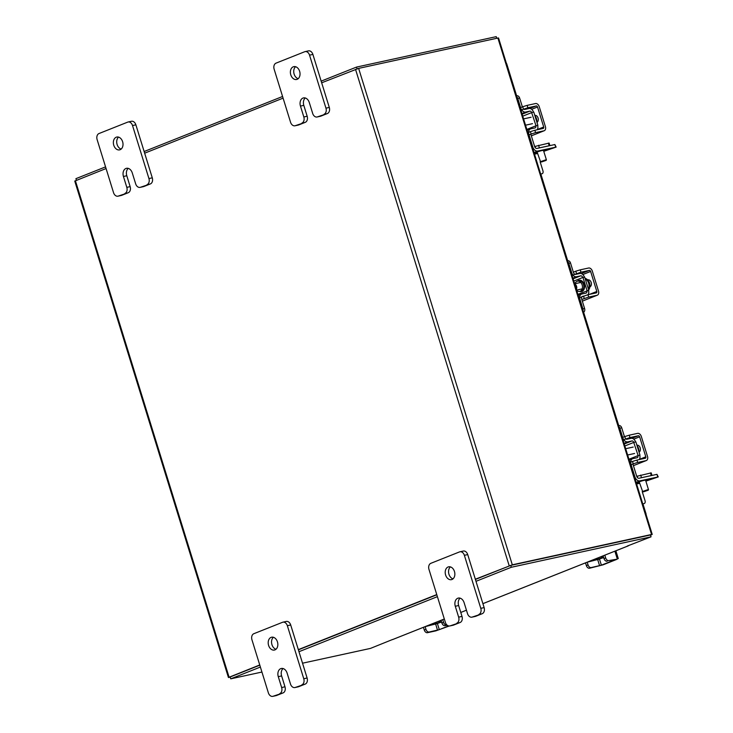 <?xml version="1.0" encoding="UTF-8"?>
<svg xmlns="http://www.w3.org/2000/svg" width="733" height="733" viewBox="0 0 733 733"><rect width="100%" height="100%" fill="white"/><g stroke="black" fill="none" stroke-linecap="round" stroke-linejoin="round"><path stroke-width="1.1" d="M601.518 556.494L603.222 556.145M590.074 561.047L594.307 560.287L594.051 559.462M590.12 561.203L589.011 561.469M587.151 562.211L597.212 559.636M603.58 557.282L594.307 560.287M597.267 559.792L603.662 557.547M588.049 564.923A3.28 2.263 68.3 0 0 591.238 567.562L589.561 568.231A3.28 2.263 -111.7 0 1 586.363 565.592L588.049 564.923L587.206 562.184M589.561 568.231L603.076 564.831L617.232 559.197L608.857 560.562L615.903 559.371L601.381 565.198L591.238 567.562M607.171 561.231A3.28 2.263 -111.7 0 1 603.983 558.592L603.131 555.852M603.983 558.592L605.66 557.923L604.817 555.183M605.66 557.923A3.28 2.263 68.3 0 0 608.857 560.562M586.363 565.592L585.52 562.852M439.434 620.952L441.147 620.604M427.999 625.496L432.232 624.745L431.975 623.92M428.045 625.652L426.936 625.918M425.076 626.66L435.136 624.095M441.495 621.731L432.232 624.745M435.182 624.241L441.587 622.005M425.974 629.372A3.28 2.263 68.3 0 0 429.162 632.02L427.486 632.689A3.28 2.263 -111.7 0 1 424.288 630.041L425.974 629.372L425.122 626.642M448.614 625.945L439.305 629.647L429.162 632.02M446.91 624.983L445.096 625.68A3.28 2.263 -111.7 0 1 441.907 623.041L441.055 620.301M445.096 625.68L447.194 625.222M427.486 632.689L435.851 630.866L449.201 626.019M441.907 623.041L443.584 622.372L442.741 619.632M443.584 622.372A3.28 2.263 68.3 0 0 446.782 625.011M424.288 630.041L423.445 627.311M475.341 579.235L512.312 564.813L651.564 534.476L497.89 38.043L498.541 37.979L652.214 534.412L650.538 535.172M230.244 677.191L228.43 677.503L74.757 181.069L106.074 168.535M510.983 565.345L650.336 534.998M497.89 38.043L358.639 68.38L321.668 82.792M436.758 594.573L298.331 649.63M259.748 664.968L228.43 677.503M144.658 153.188L283.085 98.14M510.525 565.482L475.415 579.446L510.754 565.39L511.332 567.26L475.992 581.315M436.822 594.793L298.395 649.841L436.822 594.793M260.389 667.048L230.748 678.84L230.171 676.971L259.812 665.179L230.309 676.925M652.214 534.412L651.564 534.476M392.576 639.488L370.467 648.403L302.527 663.2M627.338 546.03L651.051 536.822L511.332 567.26M510.754 565.39L650.473 534.953L651.051 536.822M393.374 639.249A2.3 1.585 -111.7 0 1 393.209 639.332A2.3 1.585 -111.7 0 1 393.035 639.387L392.604 639.597M627.356 546.085L628.016 545.938A2.3 1.585 68.3 0 0 628.19 545.893A2.3 1.585 68.3 0 0 628.474 545.719M437.409 596.653L298.972 651.71M230.748 678.84L261.938 672.042M496.727 38.299L496.223 36.65L356.504 67.088L321.155 81.143M76.434 180.318L75.92 178.66L105.561 166.877M144.144 151.529L282.571 96.481M357.035 68.81L356.504 67.088M543.666 150.998L548.366 149.275L541.046 150.751L536.373 152.189L535.411 152.702L537.234 152.427M534.265 153.408L537.326 152.739M543.767 151.337L556.145 147.104L537.756 151.053A5.113 3.518 68.3 0 1 532.781 146.948L532.323 147.122M555.687 147.15L554.872 144.538L536.941 148.442A2.364 1.631 68.3 0 1 534.641 146.536L530.811 134.139M554.872 144.538L556.145 147.104M526.844 129.42L526.908 129.393A1.851 1.274 -111.7 0 1 527.018 129.979M522.739 116.162L531.654 112.616A1.851 1.274 68.3 0 0 529.858 111.132L525.68 112.039A5.113 3.518 -111.7 0 1 520.705 107.934L520.247 108.108M522.556 115.576A1.851 1.274 -111.7 0 1 522.803 116.135M516.728 96.747A3.152 2.272 77.7 0 1 517.764 98.424L520.705 107.934M516.573 95.867A3.152 2.272 77.7 0 1 516.829 95.785A3.152 2.272 77.7 0 1 519.624 98.02L522.372 106.881M533.505 112.167A4.6 3.161 68.3 0 0 529.052 108.511L524.865 109.428A2.364 1.631 -111.7 0 1 523.591 109.061M531.92 112.516L533.78 112.112L537.885 125.361L536.025 125.764L531.654 112.616M536.025 125.764L537.885 125.361M528.456 134.625L528.914 134.441A5.113 3.518 -111.7 0 1 530.49 128.935A5.113 3.518 -111.7 0 1 530.866 128.816L535.053 127.908A1.851 1.274 68.3 0 0 535.191 127.863A1.851 1.274 68.3 0 0 535.759 125.874L526.908 129.393M537.097 129.768A4.6 3.161 68.3 0 0 537.619 125.471M528.914 134.441L532.781 146.948M538.214 118.499A6.57 4.728 -102.3 0 0 538.15 118.279A6.57 4.728 -102.3 0 0 537.591 116.895M536.84 121.971A6.57 4.728 -102.3 0 0 536.455 118.645A6.57 4.728 -102.3 0 0 534.925 115.787M536.959 122.365A3.692 2.657 -102.3 0 0 538.086 118.004A3.692 2.657 -102.3 0 0 534.815 115.383A3.692 2.657 -102.3 0 0 534.797 115.383L535.127 115.338M530.408 131.628L534.852 130.263L535.585 132.636L531.15 134.002L530.408 131.628L527.842 132.646M535.585 132.636L543.95 130.813A3.812 2.62 68.3 0 0 544.234 130.731A3.812 2.62 68.3 0 0 545.407 126.626L539.213 106.624A3.812 2.62 68.3 0 0 535.511 103.555L527.146 105.378L527.879 107.751L536.244 105.937A1.31 0.907 -111.7 0 1 537.527 106.991L543.712 126.992A1.31 0.907 -111.7 0 1 543.217 128.44L534.852 130.263M527.879 107.751L520.879 110.142M535.557 115.365L534.879 115.631M523.444 109.116L522.711 106.743L520.595 107.586M522.711 106.743L527.146 105.378M531.15 134.002L529.034 134.845M645.755 480.811L650.464 479.089L643.143 480.564L638.461 482.002L637.499 482.516L639.323 482.241M636.363 483.221L639.423 482.552M645.865 481.15L658.243 476.917L639.845 480.866A5.113 3.518 68.3 0 1 634.879 476.762L634.421 476.945M657.776 476.963L656.97 474.352L639.039 478.255A2.364 1.631 68.3 0 1 636.739 476.349L632.9 463.952M656.97 474.352L658.243 476.917M628.941 459.234L629.006 459.206A1.851 1.274 -111.7 0 1 629.116 459.793M624.837 445.976L633.752 442.43A1.851 1.274 68.3 0 0 631.956 440.945L627.769 441.862A5.113 3.518 -111.7 0 1 622.803 437.748L622.344 437.931M624.653 445.398A1.851 1.274 -111.7 0 1 624.901 445.957M618.826 426.56A3.152 2.272 77.7 0 1 619.861 428.246L622.803 437.748M618.67 425.681A3.152 2.272 77.7 0 1 618.927 425.598A3.152 2.272 77.7 0 1 621.721 427.834L624.461 436.694M635.603 441.981A4.6 3.161 68.3 0 0 631.14 438.334L626.962 439.241A2.364 1.631 -111.7 0 1 625.689 438.875M634.018 442.329L635.878 441.926L639.982 455.175L638.122 455.587L633.752 442.43M638.122 455.587L639.982 455.175M630.545 464.438L631.003 464.255A5.113 3.518 -111.7 0 1 632.579 458.748A5.113 3.518 -111.7 0 1 632.964 458.629L637.142 457.722A1.851 1.274 68.3 0 0 637.289 457.676A1.851 1.274 68.3 0 0 637.857 455.688L629.006 459.206M639.194 459.591A4.6 3.161 68.3 0 0 639.717 455.285M631.003 464.255L634.879 476.762M640.312 448.312A6.57 4.728 -102.3 0 0 640.248 448.092A6.57 4.728 -102.3 0 0 639.689 446.718M638.929 451.785A6.57 4.728 -102.3 0 0 638.553 448.459A6.57 4.728 -102.3 0 0 637.014 445.6M639.057 452.188A3.692 2.657 -102.3 0 0 640.184 447.817A3.692 2.657 -102.3 0 0 636.913 445.197A3.692 2.657 -102.3 0 0 636.895 445.197L637.224 445.151M632.506 461.442L636.94 460.077L637.683 462.45L633.239 463.815L632.506 461.442L629.94 462.459M637.683 462.45L646.048 460.636A3.812 2.62 68.3 0 0 646.332 460.544A3.812 2.62 68.3 0 0 647.505 456.439L641.311 436.437A3.812 2.62 68.3 0 0 637.609 433.368L629.244 435.191L629.977 437.574L638.342 435.75A1.31 0.907 -111.7 0 1 639.616 436.804L645.81 456.815A1.31 0.907 -111.7 0 1 645.306 458.253L636.94 460.077M629.977 437.574L622.968 439.956M637.646 445.178L636.968 445.453M625.542 438.93L624.8 436.556L622.693 437.399M624.8 436.556L629.244 435.191M633.239 463.815L631.131 464.658M541.458 161.984L546.131 160.39L541.458 161.984M540.661 174.06L541.944 173.776A2.63 1.805 68.3 0 0 542.145 173.721A2.63 1.805 68.3 0 0 542.951 170.89L540.129 161.801L545.48 159.95L546.406 159.858L546.131 160.39M534.641 146.518L549.109 143.063L549.897 145.62M549.713 145.656L549.182 145.748L548.366 143.137M538.581 145.271L539.387 147.883L549.182 145.748M539.387 147.883L538.599 148.075M643.547 491.806L648.229 490.203L643.547 491.806M642.759 503.873L644.041 503.589A2.63 1.805 68.3 0 0 644.234 503.534A2.63 1.805 68.3 0 0 645.049 500.703L642.227 491.614L647.578 489.763L648.503 489.671L648.229 490.203M636.73 476.331L651.206 472.877L651.994 475.433M651.811 475.47L651.27 475.57L650.464 472.95M640.679 475.085L641.485 477.696L651.27 475.57M641.485 477.696L640.697 477.898M121.165 149.074A6.57 4.728 77.7 0 1 117.106 144.493A6.57 4.728 77.7 0 1 118.563 137.117M122.613 141.698A6.57 4.728 77.7 0 1 119.589 149.871A6.57 4.728 77.7 0 1 113.762 145.216A6.57 4.728 77.7 0 1 116.794 137.044A6.57 4.728 77.7 0 1 122.613 141.698M128.238 168.37A6.57 4.728 -102.3 0 0 126.791 175.746L130.153 186.631A4.994 3.592 77.7 0 1 128.266 192.715L121.715 195.326A4.994 3.592 77.7 0 1 121.302 195.445L117.958 196.178A4.994 3.592 -102.3 0 0 118.37 196.05L121.715 195.326M128.266 192.715L118.37 196.05M117.958 196.178A4.994 3.592 -102.3 0 1 113.533 192.642L97.123 139.618A4.994 3.592 -102.3 0 1 99.01 133.534L127.689 122.127A4.994 3.592 -102.3 0 1 128.101 121.999L131.445 121.275A4.994 3.592 77.7 0 1 135.871 124.812L152.281 177.826A4.994 3.592 77.7 0 1 150.393 183.919L143.842 186.521A4.994 3.592 77.7 0 1 143.43 186.649L140.085 187.373A4.994 3.592 -102.3 0 0 140.498 187.254L143.842 186.521M150.393 183.919L140.498 187.254M135.871 124.812L132.526 125.545L148.936 178.559L152.281 177.826M147.04 184.652A4.994 3.592 -102.3 0 0 148.936 178.559M132.526 125.545A4.994 3.592 -102.3 0 0 128.101 121.999M124.912 193.448A4.994 3.592 -102.3 0 0 126.809 187.355L130.153 186.631M140.085 187.373A4.994 3.592 -102.3 0 1 135.66 183.836L132.288 172.961A6.57 4.728 -102.3 0 0 126.47 168.306A6.57 4.728 -102.3 0 0 123.437 176.479L126.809 187.355M275.993 649.246A6.57 4.728 77.7 0 1 271.943 644.664A6.57 4.728 77.7 0 1 273.391 637.289M277.44 641.87A6.57 4.728 77.7 0 1 274.417 650.052A6.57 4.728 77.7 0 1 268.59 645.388A6.57 4.728 77.7 0 1 271.622 637.215A6.57 4.728 77.7 0 1 277.44 641.87M283.066 668.551A6.57 4.728 -102.3 0 0 281.619 675.927L284.981 686.803A4.994 3.592 77.7 0 1 283.094 692.896L276.543 695.498A4.994 3.592 77.7 0 1 276.13 695.617L272.786 696.35A4.994 3.592 -102.3 0 0 273.198 696.222L276.543 695.498M283.094 692.896L273.198 696.222M272.786 696.35A4.994 3.592 -102.3 0 1 268.36 692.813L251.95 639.79A4.994 3.592 -102.3 0 1 253.838 633.706L282.517 622.299A4.994 3.592 -102.3 0 1 282.929 622.17L286.273 621.447A4.994 3.592 77.7 0 1 290.699 624.983L307.109 678.007A4.994 3.592 77.7 0 1 305.221 684.091L298.67 686.693A4.994 3.592 77.7 0 1 298.258 686.821L294.913 687.554A4.994 3.592 -102.3 0 0 295.326 687.426L298.67 686.693M305.221 684.091L295.326 687.426M290.699 624.983L287.354 625.716L303.764 678.731L307.109 678.007M301.877 684.824A4.994 3.592 -102.3 0 0 303.764 678.731M287.354 625.716A4.994 3.592 -102.3 0 0 282.929 622.17M279.749 693.62A4.994 3.592 -102.3 0 0 281.637 687.536L284.981 686.803M294.913 687.554A4.994 3.592 -102.3 0 1 290.488 684.008L287.125 673.132A6.57 4.728 -102.3 0 0 281.298 668.478A6.57 4.728 -102.3 0 0 278.274 676.651L281.637 687.536M298.184 78.688A6.57 4.728 77.7 0 1 294.125 74.097A6.57 4.728 77.7 0 1 295.573 66.721M299.632 71.303A6.57 4.728 77.7 0 1 296.608 79.485A6.57 4.728 77.7 0 1 290.781 74.821A6.57 4.728 77.7 0 1 293.805 66.648A6.57 4.728 77.7 0 1 299.632 71.303M305.258 97.984A6.57 4.728 -102.3 0 0 303.801 105.36L307.173 116.235A4.994 3.592 77.7 0 1 305.276 122.329L298.734 124.931A4.994 3.592 77.7 0 1 298.322 125.059L294.978 125.783A4.994 3.592 -102.3 0 0 295.381 125.655L298.734 124.931M305.276 122.329L295.381 125.655M294.978 125.783A4.994 3.592 -102.3 0 1 290.552 122.246L274.142 69.223A4.994 3.592 -102.3 0 1 276.029 63.139L304.708 51.731A4.994 3.592 -102.3 0 1 305.111 51.612L308.465 50.879A4.994 3.592 77.7 0 1 312.89 54.416L329.3 107.439A4.994 3.592 77.7 0 1 327.404 113.523L320.852 116.135A4.994 3.592 77.7 0 1 320.449 116.254L317.105 116.987A4.994 3.592 -102.3 0 0 317.508 116.859L320.852 116.135M327.404 113.523L317.508 116.859M312.89 54.416L309.537 55.149L325.956 108.163L329.3 107.439M324.059 114.256A4.994 3.592 -102.3 0 0 325.956 108.163M309.537 55.149A4.994 3.592 -102.3 0 0 305.111 51.612M301.932 123.052A4.994 3.592 -102.3 0 0 303.829 116.968L307.173 116.235M317.105 116.987A4.994 3.592 -102.3 0 1 312.679 113.441L309.308 102.565A6.57 4.728 -102.3 0 0 303.489 97.91A6.57 4.728 -102.3 0 0 300.457 106.083L303.829 116.968M453.012 578.859A6.57 4.728 77.7 0 1 448.953 574.269A6.57 4.728 77.7 0 1 450.41 566.893M454.46 571.483A6.57 4.728 77.7 0 1 451.436 579.656A6.57 4.728 77.7 0 1 445.609 575.002A6.57 4.728 77.7 0 1 448.642 566.82A6.57 4.728 77.7 0 1 454.46 571.483M460.086 598.155A6.57 4.728 -102.3 0 0 458.638 605.531L462.001 616.407A4.994 3.592 77.7 0 1 460.113 622.5L453.562 625.102A4.994 3.592 77.7 0 1 453.15 625.231L449.805 625.955A4.994 3.592 -102.3 0 0 450.218 625.835L453.562 625.102M460.113 622.5L450.218 625.835M449.805 625.955A4.994 3.592 -102.3 0 1 445.38 622.418L428.97 569.404A4.994 3.592 -102.3 0 1 430.857 563.31L459.536 551.903A4.994 3.592 -102.3 0 1 459.948 551.784L463.293 551.051A4.994 3.592 77.7 0 1 467.718 554.588L484.128 607.611A4.994 3.592 77.7 0 1 482.232 613.695L475.69 616.306A4.994 3.592 77.7 0 1 475.277 616.426L471.933 617.159A4.994 3.592 -102.3 0 0 472.336 617.03L475.69 616.306M482.232 613.695L472.336 617.03M467.718 554.588L464.374 555.321L480.784 608.335L484.128 607.611M478.887 614.428A4.994 3.592 -102.3 0 0 480.784 608.335M464.374 555.321A4.994 3.592 -102.3 0 0 459.948 551.784M456.76 623.224A4.994 3.592 -102.3 0 0 458.656 617.14L462.001 616.407M471.933 617.159A4.994 3.592 -102.3 0 1 467.507 613.622L464.136 602.737A6.57 4.728 -102.3 0 0 458.317 598.082A6.57 4.728 -102.3 0 0 455.285 606.264L458.656 617.14M575.029 283.708A5.241 3.775 77.7 0 1 577.485 281.17A5.241 3.775 77.7 0 1 582.139 284.89A5.241 3.775 77.7 0 1 579.721 291.413A5.241 3.775 77.7 0 1 576.669 290.369M578.08 294.932A2.098 1.448 68.3 0 0 577.952 294.299L588.498 290.415A4.6 3.161 68.3 0 1 587.976 294.721L588.681 297.094L597.047 295.28A3.812 2.62 68.3 0 0 597.331 295.188A3.812 2.62 68.3 0 0 598.504 291.093L592.319 271.082A3.812 2.62 68.3 0 0 588.608 268.021L580.243 269.836L580.985 272.218L589.35 270.395A1.31 0.907 -111.7 0 1 590.624 271.448L596.818 291.459A1.31 0.907 -111.7 0 1 596.314 292.898L587.948 294.721L579.666 297.616M573.792 281.069L573.857 281.051A2.098 1.448 68.3 0 0 573.591 280.446M567.709 260.728L567.507 260.774A3.152 2.272 77.7 0 1 567.709 260.728A3.152 2.272 77.7 0 1 570.503 262.964L568.808 263.33L571.758 272.841A4.856 3.344 68.3 0 0 576.477 276.744L572.894 278.174M573.096 278.842L580.664 275.837L576.477 276.744M580.664 275.837A2.098 1.448 -111.7 0 1 582.708 277.523L573.857 281.051M584.384 277.111A4.6 3.161 68.3 0 0 579.922 273.464L575.744 274.371A2.364 1.631 -111.7 0 1 573.444 272.465L570.503 262.964M568.808 263.33A3.152 2.272 -102.3 0 0 567.782 261.654M583.047 296.269L582.552 296.379A2.364 1.631 -111.7 0 0 582.378 296.434A2.364 1.631 -111.7 0 0 581.654 298.982L584.595 308.483A3.152 2.272 77.7 0 1 583.459 312.304M578.227 295.399L581.461 294.116A4.856 3.344 68.3 0 1 581.819 294.006L586.006 293.09A2.098 1.448 -111.7 0 0 586.162 293.044A2.098 1.448 -111.7 0 0 586.803 290.781L588.764 290.305L584.659 277.056L582.708 277.523M581.461 294.116A4.856 3.344 68.3 0 0 579.959 299.348L582.9 308.85L584.595 308.483M582.653 311.864A3.152 2.272 -102.3 0 0 582.9 308.85M582.973 277.422L587.069 290.671M591.32 282.956A6.57 4.728 -102.3 0 0 591.247 282.736A6.57 4.728 -102.3 0 0 590.697 281.362M588.397 289.123A6.57 4.728 -102.3 0 0 588.672 283.305A6.57 4.728 -102.3 0 0 585.246 278.952M588.645 289.929A6.57 4.728 -102.3 0 0 589.561 283.103A6.57 4.728 -102.3 0 0 585.081 278.421M574.727 284.092A3.28 2.364 77.7 0 1 576.578 286.328A3.28 2.364 77.7 0 1 576.367 289.388M589.882 286.924A3.692 2.657 -102.3 0 0 591.192 282.462A3.692 2.657 -102.3 0 0 587.921 279.841A3.692 2.657 -102.3 0 0 587.71 279.896L588.232 279.804M580.985 272.218L572.894 275.031M588.654 279.823L587.912 280.116M576.541 273.583L575.808 271.201L573.353 272.181M575.808 271.201L580.243 269.836M588.681 297.094L581.791 299.44M602.389 556.329A5.763 4.151 77.7 0 1 601.601 556.787A5.763 4.151 77.7 0 1 600.263 556.998M596.818 558.363L597.148 559.416M599.603 565.739L597.734 559.691M617.223 558.738L614.877 551.179M599.521 559.197L601.381 565.198M440.313 620.787A5.763 4.151 77.7 0 1 439.525 621.236A5.763 4.151 77.7 0 1 438.187 621.447M434.742 622.812L435.072 623.865M437.528 630.197L435.659 624.14M437.445 623.646L439.305 629.647M512.312 564.813L358.639 68.38M509.197 565.775L355.523 69.333M75.398 180.73L229.072 677.164M393.035 639.387L444.317 618.991M466.454 610.204L460.782 612.458L466.445 610.195M482.9 603.644L628.016 545.938M534 152.546L537.756 151.053M517.764 98.424L519.624 98.02M521.923 113.533L525.68 112.039M529.858 111.132L522.134 114.201M529.84 108.484L536.244 105.937M531.333 135.834L543.95 130.813M537.527 106.991L531.654 109.327M537.262 129.567L543.712 126.992M636.097 482.36L639.845 480.866M619.861 428.246L621.721 427.834M624.021 443.346L627.769 441.862M631.956 440.945L624.232 444.015M631.928 438.297L638.342 435.75M633.422 465.647L646.048 460.636M639.616 436.804L633.752 439.14M639.359 459.38L645.81 456.815M534.504 154.168L537.564 153.499M535.53 147.956L535.035 146.362M636.601 483.982L639.662 483.313M637.618 477.769L637.124 476.175M126.791 175.746L123.437 176.479M281.619 675.927L278.274 676.651M303.801 105.36L300.457 106.083M458.638 605.531L455.285 606.264M579.721 291.413L581.086 291.111A5.241 3.775 -102.3 0 0 583.505 284.587A5.241 3.775 -102.3 0 0 578.859 280.867L577.485 281.17M577.522 281.16A5.763 4.151 77.7 0 1 584.219 284.367A5.763 4.151 77.7 0 1 583.715 289.947A5.763 4.151 77.7 0 1 579.757 291.404M571.3 273.024L571.758 272.841M579.959 299.348L579.501 299.531M581.342 273.574L589.35 270.395M582.323 301.135L597.047 295.28M590.624 271.448L582.836 274.545M589.396 294.409L596.818 291.459M584.247 298.459L583.514 296.086M618.295 558.628L615.867 550.795M646.121 514.126L642.997 504.029M618.734 425.644L583.624 312.221M567.681 260.737L540.899 174.216M516.637 95.831L506.686 63.689M628.19 545.893L482.91 603.662M444.326 619.009L393.209 639.332M530.49 128.935L527.109 130.282M523.582 118.883L531.104 117.253M525.534 125.187L532.506 123.666M531.343 135.862L544.234 130.731M632.579 458.748L629.207 460.095M625.68 448.706L633.202 447.066M627.631 455.001L634.595 453.48M633.431 465.675L646.332 460.544M546.406 159.858L543.428 150.238M540.661 162.085L537.078 151.923M648.503 489.671L645.526 480.051M642.759 491.898L639.167 481.737M574.635 283.79L580.783 282.452M576.578 290.094L582.176 288.875M582.323 301.162L597.331 295.188"/></g></svg>
